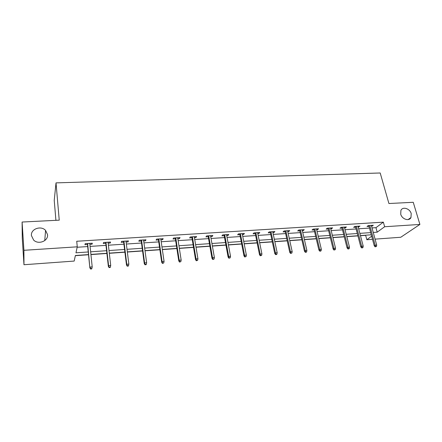 <?xml version="1.0" encoding="UTF-8"?>
<svg xmlns="http://www.w3.org/2000/svg" width="442" height="442" viewBox="0 0 442 442"><rect width="100%" height="100%" fill="white"/><g stroke="black" fill="none" stroke-linecap="round" stroke-linejoin="round"><path stroke-width="0.66" d="M47.537 234.636C48.405 241.017 38.443 245.001 33.636 240.083L31.421 235.564C30.631 228.95 41.018 225.254 45.57 230.42L47.537 234.636M411.209 213.602L410.966 217.563C409.159 221.569 401.971 219.232 400.728 214.204L400.905 210.436C402.607 206.248 409.916 208.513 411.209 213.602M55.919 220.326L54.233 200.375L56.018 182.877L380.197 172.988L388.916 203.519L413.248 202.292L419.9 224.437L400.772 237.26L375.076 239.133M372.507 239.321L366.832 239.735L371.667 236.205M360.473 235.708L365.661 235.343L366.832 239.735M75.344 255.675L88.527 254.752M90.93 254.586L106.898 253.465M109.323 253.299L124.909 252.205M127.346 252.034L142.567 250.968M145.02 250.796L159.888 249.758M162.352 249.581L176.872 248.564M179.347 248.393L193.535 247.398M196.021 247.227L209.884 246.255M212.381 246.078L225.928 245.128M228.437 244.956L241.675 244.028M244.194 243.851L257.133 242.945M259.658 242.768L272.316 241.879M274.847 241.702L287.223 240.835M289.759 240.658L301.864 239.813M304.405 239.636L316.245 238.807M318.798 238.625L330.378 237.813M332.931 237.636L344.263 236.84M346.821 236.663L357.909 235.884M88.51 254.581L75.383 255.498L74.179 261.073L23.973 264.73L23.918 250.305L77.262 246.818L75.969 252.807L88.24 251.968M23.918 250.305L22.1 222.033L22.26 237.912L23.973 264.73M372.031 227.917L375.965 227.663L383.358 222.155L76.731 241.26L77.262 246.818M77.168 247.255L87.693 246.564M90.085 246.404L105.986 245.365M108.4 245.205L123.92 244.188M126.351 244.028L141.506 243.034M143.948 242.873L158.755 241.901M161.214 241.741L175.673 240.796M178.143 240.63L192.276 239.708M194.751 239.542L208.563 238.636M211.049 238.476L224.547 237.592M227.044 237.426L240.238 236.558M242.746 236.398L255.642 235.553M258.161 235.387L270.775 234.558M273.294 234.393L285.631 233.586M288.162 233.42L300.223 232.63M302.759 232.464L314.56 231.685M317.102 231.52L328.649 230.763M331.196 230.597L342.489 229.857M345.042 229.691L356.097 228.967M358.655 228.796L369.473 228.089M371.567 226.21L373.33 225.254L368.225 225.58L367.026 226.503L369.009 226.37M358.197 227.066L359.987 226.105L354.799 226.437L353.639 227.365L355.644 227.232M344.6 227.945L345.279 227.901L346.418 226.973L341.136 227.31L340.014 228.243L342.047 228.111M330.76 228.84L331.511 228.79L332.611 227.857L327.235 228.199L326.152 229.133L328.213 229M316.682 229.746L317.505 229.691L318.56 228.757L313.091 229.105L312.052 230.044L314.14 229.906M302.35 230.669L303.251 230.608L304.262 229.669L298.698 230.022L297.698 230.967L299.814 230.834M287.759 231.608L288.737 231.547L289.709 230.597L284.04 230.962L283.09 231.912L285.234 231.774M272.907 232.564L273.968 232.498L274.891 231.547L269.123 231.912L268.217 232.868L270.388 232.73M257.785 233.542L258.929 233.464L259.802 232.509L253.929 232.884L253.073 233.846L255.272 233.702M242.387 234.531L243.614 234.453L244.443 233.492L238.453 233.873L237.647 234.84L239.879 234.696M226.696 235.542L228.017 235.459L228.79 234.492L222.696 234.879L221.939 235.851L224.204 235.708M210.718 236.575L212.127 236.481L212.851 235.509L206.641 235.906L205.939 236.884L208.232 236.735M194.436 237.625L195.944 237.525L196.607 236.547L190.275 236.951L189.635 237.934L191.961 237.785M177.839 238.691L179.446 238.592L180.054 237.608L173.601 238.017L173.021 239.006L175.375 238.851M160.927 239.785L162.634 239.674L163.181 238.686L156.606 239.105L156.081 240.094L158.474 239.94M143.683 240.896L145.495 240.78L145.982 239.785L139.274 240.21L138.816 241.21L141.247 241.05M126.103 242.028L128.025 241.901L128.44 240.907L121.605 241.343L121.213 242.343L123.677 242.183M108.168 243.183L110.207 243.05L110.555 242.05L103.583 242.492L103.262 243.498L105.76 243.338M89.875 244.36L92.035 244.222L92.312 243.216L85.195 243.669L84.947 244.68L87.483 244.514M22.1 222.033L59.239 220.16L56.018 182.877M383.358 222.155L384.634 226.74L419.9 224.437M373.258 232.437L377.197 232.166L384.634 226.74M90.643 251.802L106.588 250.708M109.008 250.542L124.572 249.476M127.009 249.31L142.208 248.266M144.656 248.1L159.501 247.084M161.965 246.912L176.463 245.923M178.938 245.752L193.104 244.78M195.591 244.608L209.431 243.664M211.928 243.492L225.459 242.564M227.962 242.393L241.188 241.487M243.702 241.315L256.625 240.426M259.15 240.255L271.791 239.387M274.316 239.216L286.681 238.371M289.217 238.194L301.306 237.365M303.847 237.194L315.671 236.382M318.218 236.21L329.787 235.415M332.34 235.243L343.661 234.464M346.219 234.288L357.296 233.531M359.854 233.354L370.694 232.614M371.286 234.801L360.434 235.564M357.871 235.741L346.788 236.514M344.224 236.697L332.898 237.487M330.34 237.669L318.759 238.476M316.212 238.658L304.372 239.481M301.825 239.663L289.725 240.509M287.189 240.686L274.813 241.553M272.283 241.73L259.631 242.614M257.106 242.791L244.161 243.697M241.647 243.873L228.403 244.796M225.895 244.973L212.353 245.918M209.856 246.095L195.994 247.061M193.508 247.238L179.325 248.233M176.844 248.404L162.325 249.421M159.86 249.592L144.998 250.631M142.545 250.802L127.329 251.868M124.893 252.039L109.301 253.128M106.881 253.299L90.914 254.415M375.965 227.663L377.197 232.166M371.893 225.348L372.12 226.171M358.595 226.193L358.816 227.028M345.064 227.061L345.279 227.901M331.301 227.939L331.511 228.79M317.301 228.834L317.505 229.691M303.052 229.746L303.251 230.608M288.543 230.674L288.737 231.547M273.78 231.619L273.968 232.498M258.747 232.575L258.929 233.464M243.437 233.553L243.614 234.453M227.851 234.553L228.017 235.459M211.967 235.569L212.127 236.481M195.789 236.603L195.944 237.525M179.303 237.652L179.446 238.592M162.496 238.73L162.634 239.674M145.368 239.824L145.495 240.78M127.904 240.94L128.025 241.901M110.097 242.078L110.207 243.05M91.93 243.238L92.035 244.222M368.788 225.547L374.252 245.802L375.142 245.183L369.816 225.481M375.617 246.509L375.12 246.851L376.474 246.443L375.617 246.509L375.142 245.183L376.689 245.067L371.346 225.381M374.252 245.802L375.12 246.851M376.474 246.443L376.689 245.067M355.429 226.398L360.777 246.84L361.639 246.222L356.423 226.337M362.12 247.559L361.639 247.901L362.512 247.835L362.993 247.487L362.12 247.559L361.639 246.222L363.208 246.1L357.981 226.238M360.777 246.84L361.639 247.901M362.993 247.487L363.208 246.1M341.837 227.265L347.069 247.901L347.904 247.277L342.799 227.205M348.384 248.625L347.92 248.968L348.804 248.901L349.274 248.553L348.384 248.625L347.904 247.277L349.5 247.15L344.384 227.105M347.069 247.901L347.92 248.968M349.274 248.553L349.5 247.15M328.008 228.149L333.113 248.979L333.92 248.349L328.942 228.089M334.406 249.708L333.959 250.056L335.312 249.642L334.406 249.708L333.92 248.349L335.544 248.222L330.55 227.989M333.113 248.979L333.959 250.056M335.312 249.642L335.544 248.222M313.936 229.05L318.914 250.073L319.688 249.443L314.837 228.995M320.185 250.813L319.754 251.161L320.671 251.089L321.102 250.741L320.185 250.813L319.688 249.443L321.345 249.316L316.478 228.89M318.914 250.073L319.754 251.161M321.102 250.741L321.345 249.316M299.615 229.967L304.461 251.189L305.201 250.553L300.477 229.912M305.704 251.94L305.289 252.288L306.223 252.216L306.637 251.868L305.704 251.94L305.201 250.553L306.886 250.426L302.151 229.801M304.461 251.189L305.289 252.288M306.637 251.868L306.886 250.426M285.04 230.895L289.742 252.321L290.455 251.686L285.869 230.846M290.958 253.084L290.56 253.437L291.913 253.012L290.958 253.084L290.455 251.686L292.168 251.553L287.565 230.735M289.742 252.321L290.56 253.437M291.913 253.012L292.168 251.553M270.2 231.846L274.758 253.476L275.432 252.841L270.99 231.796M275.946 254.249L275.565 254.603L276.537 254.526L276.913 254.172L275.946 254.249L275.432 252.841L277.178 252.708L272.72 231.685M274.758 253.476L275.565 254.603M276.913 254.172L277.178 252.708M255.095 232.812L259.493 254.658L260.134 254.012L255.841 232.763M260.653 255.437L260.294 255.791L261.642 255.36L260.653 255.437L260.134 254.012L261.913 253.879L257.603 232.652M259.493 254.658L260.294 255.791M261.642 255.36L261.913 253.879M239.708 233.796L243.951 255.857L244.553 255.211L240.415 233.746M245.078 256.647L244.741 257.001L246.083 256.57L245.078 256.647L244.553 255.211L246.365 255.073L242.21 233.636M243.951 255.857L244.741 257.001M246.083 256.57L246.365 255.073M224.033 234.796L228.111 257.078L228.68 256.432L224.702 234.752M229.21 257.879L228.895 258.238L230.232 257.802L229.21 257.879L228.68 256.432L230.525 256.288L226.531 234.636M228.111 257.078L228.895 258.238M230.232 257.802L230.525 256.288M208.072 235.818L211.978 258.321L212.503 257.675L208.696 235.774M213.038 259.134L212.746 259.493L214.083 259.056L213.038 259.134L212.503 257.675L214.387 257.526L210.558 235.658M211.978 258.321L212.746 259.493M214.083 259.056L214.387 257.526M191.806 236.857L195.53 259.592L196.016 258.94L192.386 236.818M196.557 260.415L196.287 260.774L197.624 260.332L196.557 260.415L196.016 258.94L197.933 258.791L194.281 236.697M195.53 259.592L196.287 260.774M197.624 260.332L197.933 258.791M175.231 237.912L178.767 260.885L179.209 260.228L175.761 237.879M179.756 261.719L179.513 262.084L180.844 261.636L179.756 261.719L179.209 260.228L181.165 260.078L177.695 237.757M178.767 260.885L179.513 262.084M180.844 261.636L181.165 260.078M158.335 238.995L161.678 262.2L162.07 261.542L158.816 238.962M162.628 263.051L162.407 263.415L163.739 262.962L162.628 263.051L162.07 261.542L164.065 261.393L160.789 238.84M161.678 262.2L162.407 263.415M163.739 262.962L164.065 261.393M141.114 240.094L144.252 263.548L144.6 262.885L141.545 240.067M145.164 264.404L144.965 264.769L146.098 264.686L146.291 264.322L145.164 264.404L144.6 262.885L146.633 262.73L143.556 239.94M144.252 263.548L144.965 264.769M146.291 264.322L146.633 262.73M123.556 241.216L126.478 264.918L126.777 264.255L123.931 241.194M127.346 265.791L127.18 266.156L128.329 266.067L128.5 265.703L127.346 265.791L126.777 264.255L128.854 264.095L125.981 241.061M126.478 264.918L127.18 266.156M128.5 265.703L128.854 264.095M105.649 242.36L108.345 266.316L108.594 265.653L105.964 242.343M109.174 267.2L109.036 267.57L110.207 267.476L110.351 267.112L109.174 267.2L108.594 265.653L110.71 265.487L108.058 242.21M108.345 266.316L109.036 267.57M110.351 267.112L110.71 265.487M87.383 243.531L89.848 267.742L87.643 243.514M90.632 268.642L90.522 269.012L91.721 268.918L91.831 268.548L90.632 268.642L90.046 267.073L92.207 266.907L89.776 243.376M89.848 267.742L90.522 269.012M91.831 268.548L92.207 266.907M410.966 217.563L408.093 219.586M45.57 230.42L44.758 240.575"/></g></svg>

